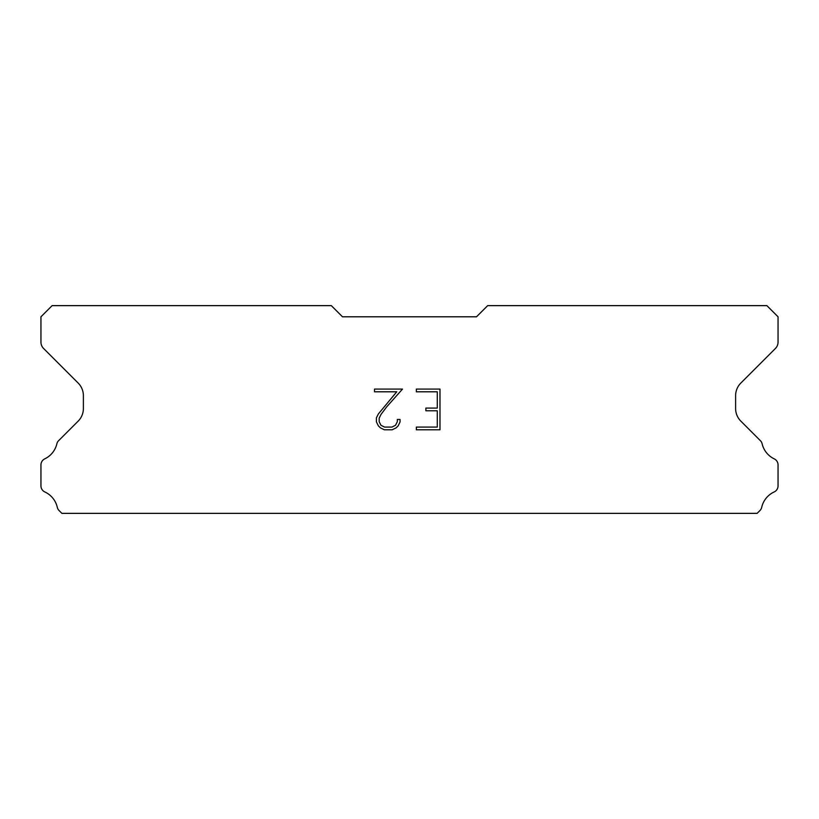 <?xml version="1.0" encoding="UTF-8"?>
<svg xmlns="http://www.w3.org/2000/svg" width="819" height="819" viewBox="0 0 819 819"><rect width="100%" height="100%" fill="white"/><g stroke="black" fill="none" stroke-linecap="round" stroke-linejoin="round"><path stroke-width="1.23" d="M437.274 427.078L437.274 410.79L425.88 410.79L425.88 408.077L437.274 408.077L437.274 391.799L416.359 391.799L416.359 389.076L439.987 389.076L439.987 429.791L416.359 429.791L416.359 427.078L437.274 427.078M400.071 419.471L400.071 421.908L398.136 425.89L396.12 427.866L392.147 429.791L384.326 429.791L380.374 427.835L378.368 425.849L376.402 421.867L376.402 417.844L378.368 413.943L396.754 391.799L374.518 391.799L374.518 389.076L402.508 389.076L386.66 406.889L381.009 414.414L379.187 418.13L379.187 421.703L380.958 425.286L384.561 427.078L391.932 427.078L395.516 425.276L397.317 421.703L397.317 419.471L400.071 419.471M476.504 316.799L487.674 305.641L766.881 305.641L778.05 316.799L778.05 342.137A8.937 8.937 0 0 1 775.429 348.454L740.847 383.046A17.864 17.864 0 0 0 735.616 395.679L735.616 408.507A17.864 17.864 0 0 0 740.847 421.14L759.909 440.212A6.706 6.706 0 0 1 762.172 443.97A22.338 22.338 0 0 0 774.242 458.865A6.706 6.706 0 0 1 778.05 464.905L778.05 485.882A6.706 6.706 0 0 1 774.15 491.963A22.338 22.338 0 0 0 761.711 507.319A6.706 6.706 0 0 1 759.909 510.575L757.125 513.359L61.875 513.359L59.091 510.575A6.706 6.706 0 0 1 57.289 507.319A22.338 22.338 0 0 0 44.85 491.963A6.706 6.706 0 0 1 40.95 485.882L40.95 464.905A6.706 6.706 0 0 1 44.758 458.865A22.338 22.338 0 0 0 56.828 443.97A6.706 6.706 0 0 1 59.091 440.212L78.153 421.14A17.864 17.864 0 0 0 83.384 408.507L83.384 395.679A17.864 17.864 0 0 0 78.153 383.046L43.571 348.454A8.937 8.937 0 0 1 40.95 342.137L40.95 316.799L52.119 305.641L331.326 305.641L342.496 316.799L476.504 316.799"/></g></svg>
